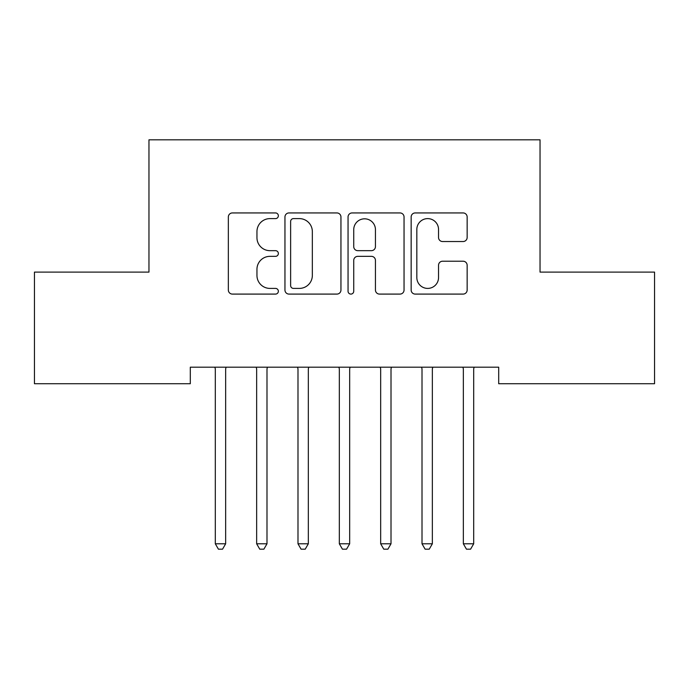 <?xml version="1.0" encoding="UTF-8"?>
<svg xmlns="http://www.w3.org/2000/svg" width="689" height="689" viewBox="0 0 689 689"><rect width="100%" height="100%" fill="white"/><g stroke="black" fill="none" stroke-linecap="round" stroke-linejoin="round"><path stroke-width="1.03" d="M278.356 215.769A2.842 2.842 0 0 0 275.514 212.935L232.4 212.935A4.056 4.056 0 0 0 228.343 216.992L228.343 290.035A4.056 4.056 0 0 0 232.4 294.091L275.514 294.091A2.842 2.842 0 0 0 278.356 291.249A2.842 2.842 0 0 0 275.514 288.407L269.942 288.407A12.988 12.988 0 0 1 256.954 275.419L256.954 269.339A12.988 12.988 0 0 1 269.942 256.351L275.514 256.351A2.842 2.842 0 0 0 278.356 253.509A2.842 2.842 0 0 0 275.514 250.667L269.942 250.667A12.988 12.988 0 0 1 256.954 237.688L256.954 231.599A12.988 12.988 0 0 1 269.942 218.611L275.514 218.611A2.842 2.842 0 0 0 278.356 215.769M463.086 241.538A4.056 4.056 0 0 0 467.151 237.481L467.151 216.992A4.056 4.056 0 0 0 463.086 212.935L415.209 212.935A4.056 4.056 0 0 0 411.152 216.992L411.152 290.035A4.056 4.056 0 0 0 415.209 294.091L463.086 294.091A4.056 4.056 0 0 0 467.151 290.035L467.151 265.282A4.056 4.056 0 0 0 463.086 261.217L442.596 261.217A4.056 4.056 0 0 0 438.54 265.282L438.54 277.555A10.852 10.852 0 0 1 427.688 288.407A10.852 10.852 0 0 1 416.828 277.555L416.828 229.471A10.852 10.852 0 0 1 427.688 218.611A10.852 10.852 0 0 1 438.54 229.471L438.54 237.481A4.056 4.056 0 0 0 442.596 241.538L463.086 241.538M498.698 367.194L190.302 367.194L190.302 383.73L34.45 383.73L34.45 272.112L148.962 272.112L148.962 139.824L540.038 139.824L540.038 272.112L654.55 272.112L654.55 383.73L498.698 383.73L498.698 367.194M340.952 216.992A4.056 4.056 0 0 0 336.895 212.935L289.01 212.935A4.056 4.056 0 0 0 284.953 216.992L284.953 290.035A4.056 4.056 0 0 0 289.01 294.091L336.895 294.091A4.056 4.056 0 0 0 340.952 290.035L340.952 216.992M352.105 212.935L399.99 212.935A4.056 4.056 0 0 1 404.047 216.992L404.047 290.035A4.056 4.056 0 0 1 399.99 294.091L379.501 294.091A4.056 4.056 0 0 1 375.445 290.035L375.445 260.408A4.056 4.056 0 0 0 371.38 256.351L357.789 256.351A4.056 4.056 0 0 0 353.733 260.408L353.733 291.249A2.842 2.842 0 0 1 350.89 294.091A2.842 2.842 0 0 1 348.048 291.249L348.048 216.992A4.056 4.056 0 0 1 352.105 212.935M293.471 218.611A2.842 2.842 0 0 0 290.629 221.453L290.629 285.565A2.842 2.842 0 0 0 293.471 288.407L299.353 288.407A12.988 12.988 0 0 0 312.341 275.419L312.341 231.599A12.988 12.988 0 0 0 299.353 218.611L293.471 218.611M375.445 229.67A10.852 10.852 0 0 0 364.584 218.818A10.852 10.852 0 0 0 353.733 229.67L353.733 246.61A4.056 4.056 0 0 0 357.789 250.667L371.38 250.667A4.056 4.056 0 0 0 375.445 246.61L375.445 229.67M214.77 367.194L215.011 367.805A4.134 4.134 0 0 1 215.312 369.347L215.312 543.802L225.647 543.802L225.647 369.347A4.134 4.134 0 0 1 225.949 367.805L226.19 367.194M225.647 543.802L222.547 549.176L218.413 549.176L215.312 543.802M256.11 367.194L256.351 367.805A4.134 4.134 0 0 1 256.652 369.347L256.652 543.802L266.988 543.802L266.988 369.347A4.134 4.134 0 0 1 267.289 367.805L267.53 367.194M266.988 543.802L263.887 549.176L259.753 549.176L256.652 543.802M297.45 367.194L297.691 367.805A4.134 4.134 0 0 1 297.993 369.347L297.993 543.802L308.327 543.802L308.327 369.347A4.134 4.134 0 0 1 308.629 367.805L308.87 367.194M308.327 543.802L305.227 549.176L301.093 549.176L297.993 543.802M338.79 367.194L339.031 367.805A4.134 4.134 0 0 1 339.332 369.347L339.332 543.802L349.667 543.802L349.667 369.347A4.134 4.134 0 0 1 349.969 367.805L350.21 367.194M349.667 543.802L346.567 549.176L342.433 549.176L339.332 543.802M380.13 367.194L380.371 367.805A4.134 4.134 0 0 1 380.672 369.347L380.672 543.802L391.007 543.802L391.007 369.347A4.134 4.134 0 0 1 391.309 367.805L391.55 367.194M391.007 543.802L387.907 549.176L383.773 549.176L380.672 543.802M421.47 367.194L421.711 367.805A4.134 4.134 0 0 1 422.012 369.347L422.012 543.802L432.347 543.802L432.347 369.347A4.134 4.134 0 0 1 432.649 367.805L432.89 367.194M432.347 543.802L429.247 549.176L425.113 549.176L422.012 543.802M462.81 367.194L463.051 367.805A4.134 4.134 0 0 1 463.352 369.347L463.352 543.802L473.688 543.802L473.688 369.347A4.134 4.134 0 0 1 473.989 367.805L474.23 367.194M473.688 543.802L470.587 549.176L466.453 549.176L463.352 543.802"/></g></svg>
